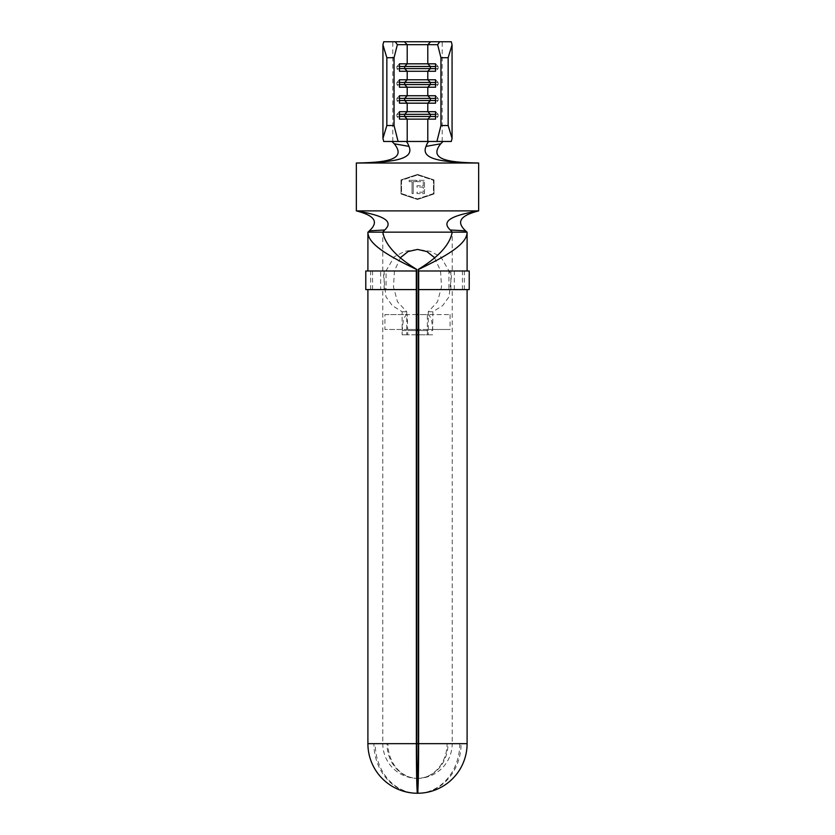 <?xml version="1.0" encoding="UTF-8"?>
<svg xmlns="http://www.w3.org/2000/svg" width="835" height="835" viewBox="0 0 835 835"><rect width="100%" height="100%" fill="white"/><g stroke="black" fill="none" stroke-linecap="round" stroke-linejoin="round"><path stroke-width="0.63" stroke-dasharray="4.17 3.13" d="M380.666 270.978L416.655 270.978L380.666 270.978L380.666 289.588L416.655 289.588L382.795 289.588L386.052 289.588L386.052 270.978M416.362 289.588L365.782 289.588M370.625 289.588L370.625 270.978L365.782 270.978M416.707 334.804L407.647 334.804L407.981 329.481L427.353 329.481L427.353 314.586L450.075 314.586L418.293 314.586M416.707 314.586L384.925 314.586L384.925 329.481L407.981 329.481M450.075 314.586L450.075 329.481L418.293 329.481M416.707 329.481L384.925 329.481M427.353 329.481L450.075 329.481M467.099 743.661L459.772 743.661A49.599 42.272 -90 0 1 417.949 793.25A49.599 43.597 90 0 0 461.097 743.661L448.009 743.661A34.705 30.509 -90 0 1 417.97 778.356A34.705 29.58 90 0 0 447.08 743.661L452.205 743.661A34.705 34.705 0 0 1 418.032 778.356L418.032 793.25M417.949 793.25L417.949 778.356L417.97 793.25L417.051 793.25A49.599 42.272 90 0 1 375.228 743.661L373.903 743.661A49.599 43.597 -90 0 0 417.03 793.25L417.03 778.356A34.705 30.509 90 0 1 386.991 743.661L387.92 743.661A34.705 29.58 -90 0 0 417.051 778.356L417.03 793.25M469.218 289.588L418.638 289.588M462.444 289.588L462.444 270.978L467.099 270.978L418.638 270.978M372.556 289.588L372.556 270.978L370.625 270.978M416.362 270.978L372.556 270.978M368.016 232.151L377.848 232.151M466.901 232.099L368.099 232.099M432.634 330.545L432.885 311.747L442.686 305.61L449.032 296.769L451.516 275.216L440.671 256.689L430.15 251.304L417.5 249.435L404.85 251.304L394.329 256.689L383.484 275.216L385.968 296.769L392.314 305.61L402.115 311.747L402.115 334.804L402.366 330.545L432.634 330.545C432.342 320.859 430.693 315.546 427.687 314.586L407.313 314.586L407.647 329.481M400.56 257.535L394.464 270.832L393.483 286.885L397.47 301.727L406.728 311.747L406.728 334.804L428.271 334.804L428.271 311.747L437.53 301.727L441.517 286.875L440.536 270.822L434.44 257.535M416.707 743.661L382.795 743.661L382.795 289.588M382.795 270.978L382.795 232.151M448.948 289.588L418.345 289.588L454.334 289.588L448.948 289.588L448.948 270.978L452.205 270.978L452.205 232.151M417.5 743.661L375.228 743.661L459.772 743.661L418.293 743.661L452.205 743.661L452.205 289.588M424.493 193.595L424.493 180.297L416.989 180.297L416.989 181.665L423.293 181.665L423.293 185.756L416.989 185.756L416.989 187.113L423.293 187.113L423.293 192.227L416.989 192.227L416.989 193.595L424.493 193.595L424.493 180.297L416.989 180.297L416.989 181.665L423.293 181.665L423.293 185.756L416.989 185.756L416.989 187.113L423.293 187.113L423.293 192.227L416.989 192.227L416.989 193.595L424.493 193.595M417.5 174.974L433.459 180.297L433.459 193.595L417.5 198.907L401.541 193.595L401.541 180.297L417.5 174.974L433.459 180.297L433.459 193.595L417.5 198.907L401.541 193.595L401.541 180.297L417.5 174.974M413.241 181.665L416.133 181.665L416.133 180.297L409.15 180.297L409.15 181.665L412.041 181.665L412.041 193.595L413.241 193.595L413.241 181.665L416.133 181.665L416.133 180.297L409.15 180.297L409.15 181.665L412.041 181.665L412.041 193.595L413.241 193.595L413.241 181.665M452.205 270.978L448.948 270.978M451.297 141.47L405.841 141.47M407.647 334.804L402.366 334.804M406.728 334.804L402.115 334.804M432.634 334.804L418.293 334.804M428.271 334.804L432.885 334.804M428.271 311.747L432.885 311.747M406.728 311.747L402.115 311.747M367.901 743.661L382.795 743.661A34.705 34.705 0 0 0 416.968 778.356L416.968 793.25M427.353 334.804L427.353 330.545L418.293 330.545M407.313 314.586C404.317 315.526 402.658 320.849 402.366 330.545M427.019 329.481L427.353 330.545M384.925 314.586L407.647 314.586M356.336 210.879L478.664 210.879L478.664 163.013L356.336 163.013L356.336 210.879M433.991 193.981L417.5 199.471L401.009 193.981L401.009 179.911L417.5 174.421L433.991 179.911L433.991 193.981L417.5 199.471L401.009 193.981L401.009 179.911L417.5 174.421L433.991 179.911L433.991 193.981M391.949 141.47L383.703 141.47M451.297 41.75L383.703 41.75M435.536 68.606L438.114 68.606L435.536 71.267M435.536 66.476L438.114 66.476L438.114 68.606M435.536 63.825L438.114 66.476M399.464 68.606L396.886 68.606L399.464 71.267M399.464 66.476L396.886 66.476L396.886 68.606M399.464 63.825L396.886 66.476M435.536 84.565L438.114 84.565L435.536 87.226M435.536 82.435L438.114 82.435L438.114 84.565M435.536 79.774L438.114 82.435M399.464 84.565L396.886 84.565L399.464 87.226M399.464 82.435L396.886 82.435L396.886 84.565M399.464 79.774L396.886 82.435M435.536 100.524L438.114 100.524L435.536 103.175M435.536 98.394L438.114 98.394L438.114 100.524M435.536 95.733L438.114 98.394M399.464 100.524L396.886 100.524L399.464 103.175M399.464 98.394L396.886 98.394L396.886 100.524M399.464 95.733L396.886 98.394M435.536 116.472L438.114 116.472L435.536 119.134M435.536 114.343L438.114 114.343L438.114 116.472M435.536 111.692L438.114 114.343M399.464 116.472L396.886 116.472L399.464 119.134M399.464 114.343L396.886 114.343L396.886 116.472M399.464 111.692L396.886 114.343M464.375 289.588L464.375 270.978L462.444 270.978M469.218 270.978L464.375 270.978M386.052 289.588L380.666 289.588M384.121 289.588L384.121 270.978M450.879 289.588L450.879 270.978M416.707 330.545L407.647 330.545M392.815 141.47L392.815 41.75M442.185 141.47L442.185 41.75M454.334 289.588L454.334 270.978"/><path stroke-width="1.25" d="M418.032 793.25A49.599 49.599 0 0 0 467.099 743.661L418.638 743.661A49.599 1.138 90 0 1 417.51 793.25L417.51 778.356A34.705 0.793 -90 0 0 418.293 743.661L418.293 269.381C438.667 256.971 449.971 244.561 452.194 232.151L382.806 232.151C385.029 244.561 396.333 256.971 416.707 269.381L416.707 743.661A34.705 0.793 90 0 0 417.49 778.356L417.97 793.25M416.31 270.978L416.31 289.588L365.782 289.588L365.782 270.978L416.362 270.978L416.362 269.381C390.592 256.971 367.755 244.561 367.911 232.151L367.901 270.978M418.293 314.586L416.707 314.586M418.293 329.481L416.707 329.481M467.099 743.661L467.099 289.588M418.638 743.661L418.69 270.978L469.218 270.978L469.218 289.588L418.69 289.588M467.099 270.978L467.099 232.151C467.245 244.561 444.408 256.971 418.638 269.381L418.69 270.978M416.31 289.588L416.362 743.661L367.901 743.661L367.901 289.588M377.848 232.151L368.016 232.151L369.383 230.836L384.716 229.99L382.868 232.046M452.132 232.046L450.284 229.99L465.617 230.836L466.984 232.151M434.44 257.535L426.842 251.533L417.5 249.435L408.158 251.533L400.56 257.535M417.03 793.25L417.5 793.25A49.599 1.138 -90 0 1 416.362 743.661M440.953 57.709L437.634 44.672L397.366 44.672L394.047 57.709L386.845 57.709L382.931 44.808L383.703 41.75L451.297 41.75L452.069 44.808L448.155 57.709L440.953 57.709L440.953 125.521L448.155 125.521L448.155 57.709M404.38 41.75L407.209 44.672L407.209 63.825L404.641 66.476L430.359 66.476L427.791 63.825L435.536 63.825L435.536 71.267L399.464 71.267L399.464 63.825L427.791 63.825L427.791 44.672L430.62 41.75M399.464 66.476L404.641 66.476L404.641 68.606L407.209 71.267L407.209 79.774L404.641 82.435L430.359 82.435L427.791 79.774L435.536 79.774L435.536 87.226L399.464 87.226L399.464 79.774L427.791 79.774L427.791 71.267L430.359 68.606L435.536 68.606M399.464 82.435L404.641 82.435L404.641 84.565L407.209 87.226L407.209 95.733L404.641 98.394L430.359 98.394L427.791 95.733L435.536 95.733L435.536 103.175L399.464 103.175L399.464 95.733L427.791 95.733L427.791 87.226L430.359 84.565L435.536 84.565M399.464 98.394L404.641 98.394L404.641 100.524L407.209 103.175L407.209 111.692L404.641 114.343L430.359 114.343L427.791 111.692L435.536 111.692L435.536 119.134L399.464 119.134L399.464 111.692L427.791 111.692L427.791 103.175L430.359 100.524L435.536 100.524M408.952 146.376L394.256 143.777C407.647 160.435 383.86 162.46 356.336 163.013L356.336 210.879L478.664 210.879L478.664 163.013L356.336 163.013C386.636 162.293 415.402 160.998 408.952 146.376C407.845 143.234 406.802 141.595 405.841 141.47L436.893 141.47L440.953 125.521M391.949 141.47L394.256 143.777M429.159 141.47C428.188 141.606 427.155 143.244 426.048 146.376L440.744 143.777L443.051 141.47M382.806 232.151L367.911 232.151M452.194 232.151L467.089 232.151M418.293 334.804L416.707 334.804M369.383 230.836C380.489 220.565 371.815 214.919 356.336 210.879C379.497 214.866 395.341 220.116 384.716 229.99M450.284 229.99C439.659 220.116 455.503 214.866 478.664 210.879C463.185 214.919 454.511 220.565 465.617 230.836M440.744 143.777C427.353 160.435 451.14 162.46 478.664 163.013C448.364 162.293 419.598 160.998 426.048 146.376M398.107 141.47L383.703 141.47L382.931 138.412L386.845 125.521L394.047 125.521L398.107 141.47L405.841 141.47M448.155 125.521L452.069 138.412L451.297 141.47L436.893 141.47M394.047 125.521L394.047 57.709M386.845 125.521L386.845 57.709M382.931 138.412L382.931 44.808M452.069 138.412L452.069 44.808M439.721 41.75L437.634 44.672M397.366 44.672L395.279 41.75M399.464 68.606L430.359 68.606L430.359 66.476L435.536 66.476M399.464 84.565L430.359 84.565L430.359 82.435L435.536 82.435M399.464 100.524L430.359 100.524L430.359 98.394L435.536 98.394M399.464 114.343L404.641 114.343L404.641 116.472L435.536 116.472M427.791 141.47L427.791 119.134L430.359 116.472L430.359 114.343L435.536 114.343M407.209 141.47L407.209 119.134L404.641 116.472L399.464 116.472M417.5 743.661L418.293 743.661M418.293 330.545L416.707 330.545M367.901 743.661A49.599 49.599 0 0 0 416.968 793.25"/></g></svg>
